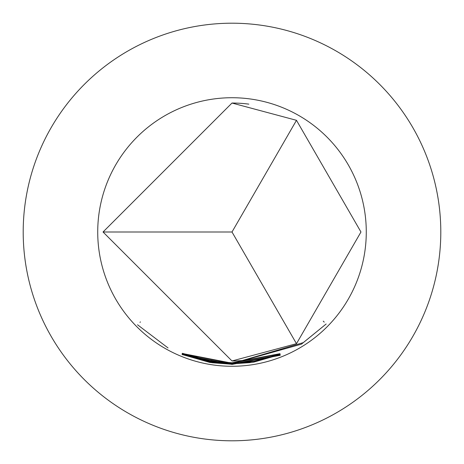 <?xml version="1.0" encoding="UTF-8"?>
<svg xmlns="http://www.w3.org/2000/svg" width="464" height="464" viewBox="0 0 464 464"><rect width="100%" height="100%" fill="white"/><g stroke="black" fill="none" stroke-linecap="round" stroke-linejoin="round"><path stroke-width="0.7" d="M137.518 324.771L168.055 347.954L137.518 324.771M280.03 353.945L232 363.126L209.908 361.247L182.369 353.307L209.896 360.917L232 362.79L279.989 353.672L232 362.854L212.007 361.526L232 363.08L280.053 354.003M296.484 120.315L232 103.037L103.037 232L232 360.963L296.484 343.685L360.963 232L296.484 120.315L232 232L296.484 343.685M232 363.184L253.796 361.369L280.07 354.131L253.947 361.676L232 363.515L182.074 353.678L232 363.457L249.945 362.227L251.778 361.758L232 363.271L182.572 353.527L232 363.184M232 363.573L303.259 342.629L326.163 324L301.449 344.143L232 363.677L212.013 362.338L232 363.863L249.893 362.645L280.14 354.571L253.912 362.082L232 363.915L209.89 362.053L182.549 354.009L209.908 361.723L232 363.573M232 363.979L280.163 354.885L232 364.043L211.938 362.72L232 364.269L280.192 355.163L232 364.304L209.798 362.436L182.207 354.525L209.879 362.117L232 363.979M232 364.35L280.198 355.296L232 364.414L182.045 354.595L232 364.35M232 97.724A134.276 134.276 0 0 1 366.276 232A134.276 134.276 0 0 1 232 366.276A134.276 134.276 0 0 1 97.724 232A134.276 134.276 0 0 1 232 97.724M211.868 361.236L212.007 361.526M211.926 362.048L212.013 362.338M232 440.8A208.8 208.8 0 0 0 440.8 232A208.8 208.8 0 0 0 232 23.2A208.8 208.8 0 0 0 23.2 232A208.8 208.8 0 0 0 232 440.8M103.037 232L232 232M209.856 362.117L209.798 362.436M323.234 321.14L324.243 322.126M209.943 361.729L209.89 362.053M253.889 361.352L253.947 361.676M209.96 360.928L209.908 361.247M232 360.963A128.963 128.963 0 0 0 248.843 359.861M248.843 104.139A128.963 128.963 0 0 0 232 103.037M139.977 322.352L140.435 321.9"/></g></svg>
